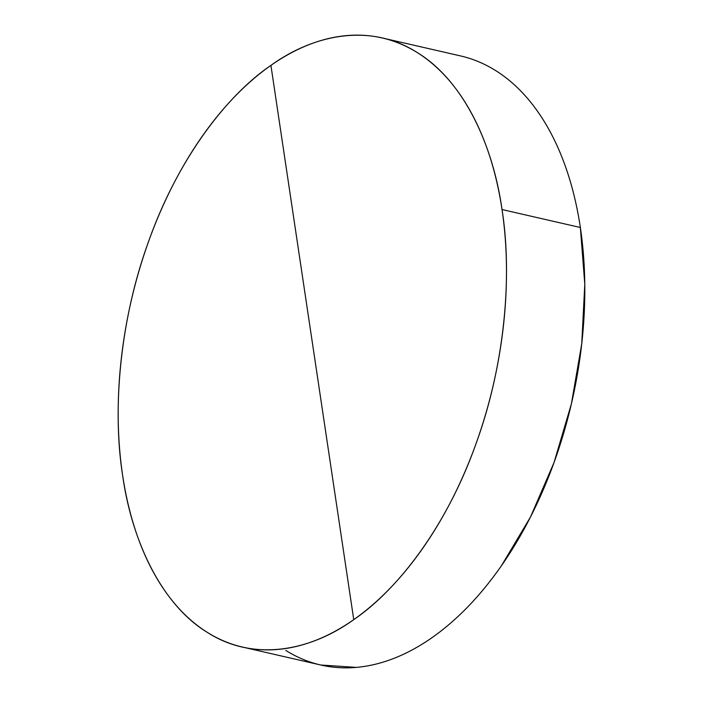 <?xml version="1.0" encoding="UTF-8"?>
<svg xmlns="http://www.w3.org/2000/svg" width="703" height="703" viewBox="0 0 703 703"><rect width="100%" height="100%" fill="white"/><g stroke="black" fill="none" stroke-linecap="round" stroke-linejoin="round"><path stroke-width="1.05" d="M353.75 619.633L270.919 65.388C226.304 95.678 177.754 159.467 148.922 240.575C119.282 321.192 112.331 410.921 122.647 475.483C131.751 540.888 161.664 604.773 207.49 632.489C252.808 661.628 309.399 651.707 353.75 619.633A312.457 185.856 102.9 0 1 242.491 647.068A312.457 185.856 102.9 0 1 122.647 475.483A312.457 185.856 102.9 0 1 270.919 65.388L353.75 619.633C398.364 589.342 446.906 525.554 475.746 444.445C505.378 363.829 512.338 274.1 502.021 209.538A312.457 185.856 102.9 0 1 353.75 619.633M242.491 647.068L320.823 665.029A312.457 185.856 -77.1 0 0 517.057 541.442A312.457 185.856 -77.1 0 0 580.353 227.5L502.021 209.538C492.917 144.133 462.996 80.247 417.178 52.532C371.861 23.392 315.26 33.313 270.919 65.388A312.457 185.856 102.9 0 1 382.177 37.953A312.457 185.856 102.9 0 1 502.021 209.538L580.353 227.5L584.791 284.126L581.759 343.679L571.39 403.874L554.078 462.407L530.484 517.021L501.52 565.616C491.054 580.652 479.982 594.22 468.295 606.337C456.607 618.447 444.542 628.869 432.081 637.603C419.629 646.329 407.028 653.201 394.286 658.219C381.536 663.228 368.89 666.286 356.342 667.393L320.726 665.012M319.724 664.774C307.852 661.918 296.552 657.147 285.822 650.46M461.616 56.178C473.479 59.026 484.78 63.797 495.51 70.493C506.239 77.181 516.195 85.669 525.369 95.951C534.552 106.232 542.786 118.104 550.062 131.575C557.338 145.046 563.534 159.853 568.63 175.996C573.727 192.139 577.629 209.309 580.353 227.5A312.457 185.856 -77.1 0 0 460.509 55.915L382.177 37.953"/></g></svg>

